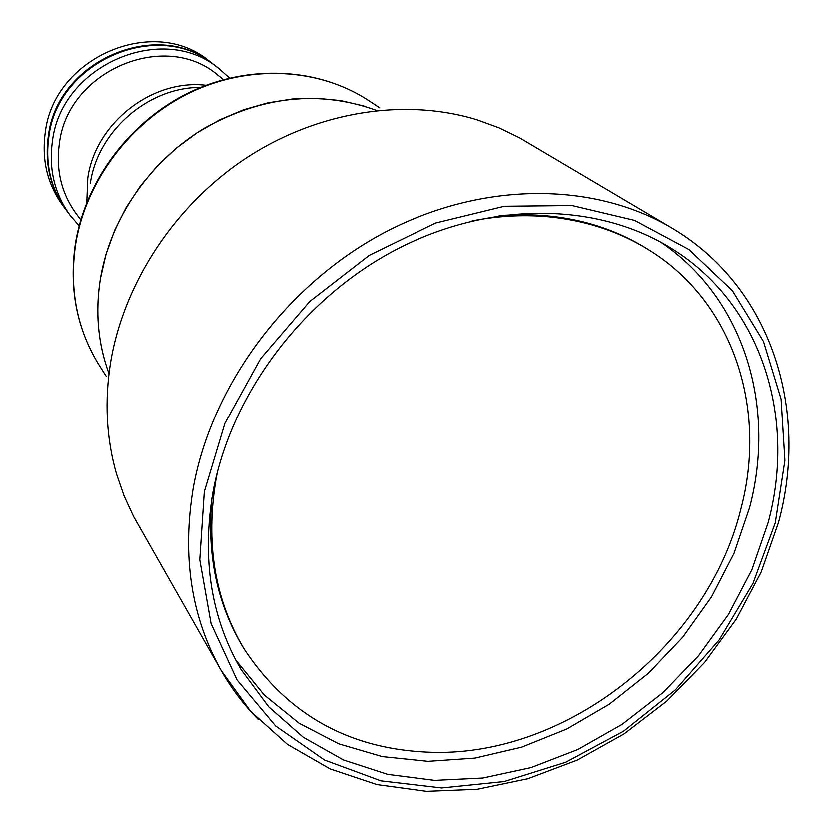 <?xml version="1.0" encoding="UTF-8"?>
<svg xmlns="http://www.w3.org/2000/svg" width="833" height="833" viewBox="0 0 833 833"><rect width="100%" height="100%" fill="white"/><g stroke="black" fill="none" stroke-linecap="round" stroke-linejoin="round"><path stroke-width="1.25" d="M217.642 470.895L216.08 478.756C205.324 542.7 214.57 599.302 243.819 648.563C287.947 715.776 351.224 750.387 433.66 752.386C569.137 755.437 708.185 643.93 740.995 508.557C767.422 408.868 733.561 302.296 649.334 250.139C620.679 232.199 588.285 221.193 552.175 217.121C526.144 214.341 499.467 215.58 472.155 220.839M108.977 373.601C97.992 343.79 95.129 312.167 100.377 278.743C110.31 218.756 149.555 161.383 203.679 128.584C261.989 95.878 319.695 89.839 376.787 110.477M214.071 64.859L209.572 61.382C154.522 14.38 53.812 56.925 45.253 132.562C41.535 159.874 47.408 184.197 62.85 205.543L66.244 210.103M213.717 64.589C158.364 17.306 56.956 60.184 48.304 136.32C44.555 163.799 50.449 188.279 65.984 209.749M79.156 225.753L70.191 215.403C54.541 193.766 48.606 169.078 52.406 141.36C61.173 64.558 163.507 21.241 219.298 68.9L229.492 78.042M70.191 215.403L66.505 210.457C50.959 188.966 45.065 164.465 48.824 136.945C57.477 60.726 159.009 17.805 214.414 65.13L219.298 68.9M80.801 219.777L76.594 214.216C61.465 193.6 55.717 170.026 59.372 143.474C67.765 70.472 165.288 29.561 218.007 75.282L223.483 79.593M258.063 719.285C243.798 704.874 231.512 688.662 221.214 670.648L133.634 516.627L124.075 495.937L116.547 474.092C106.291 438.481 104.344 401.027 110.695 361.741C124.127 282.075 175.471 204.408 246.787 157.593C318.289 111.028 405.421 97.732 477.132 119.806L498.832 127.72L519.355 137.643L671.804 227.919C689.641 238.55 705.645 251.118 719.795 265.633M104.719 360.606C97.294 334.429 95.857 307.138 100.377 278.743L105.968 254.294L114.61 230.377L126.179 207.407L140.485 185.78L157.312 165.882L176.346 148.055L197.275 132.603L219.725 119.796L243.319 109.821L267.632 102.855L292.248 98.981L316.769 98.232L340.77 100.585L363.875 105.978M660.902 242.195C744.15 298.224 776.429 406.504 749.596 507.62L734.008 553.393L711.486 596.98L682.685 637.297L648.376 673.335L609.433 704.177L566.825 729.042L521.635 747.211L474.987 758.124L428.1 761.352L382.264 756.624L338.792 743.879L299.005 723.231L264.228 695.055L235.677 659.996M212.925 492.241C230.866 394.353 302.504 298.631 395.852 249.681C489.335 200.868 596.053 202.065 670.149 247.568C760.779 302.369 796.848 416.261 768.213 522.478L751.949 569.668L728.438 614.556L698.398 655.998L662.651 692.931L622.126 724.398L577.883 749.533L531.048 767.62L482.848 778.053L434.597 780.396L387.637 774.388L343.394 759.977L303.285 737.32L268.674 706.863L240.883 669.336C211.02 617.878 201.701 558.849 212.925 492.241M243.246 647.626C217.028 604.185 206.584 554.268 211.936 497.863M499.217 215.612C555.705 211.249 605.435 222.567 648.407 249.556M75.491 243.08C85.893 179.793 130.354 120.9 189.57 92.307C248.848 63.87 318.716 67.546 369.019 100.793C319.487 67.994 249.858 63.933 190.163 92.567C130.552 121.326 85.768 180.948 75.605 244.34C69.087 289.343 77.032 329.785 99.439 365.656C76.865 329.347 68.847 288.749 75.366 243.882M200.566 87.413C148.482 86.996 97.721 131.01 90.339 183.187M86.788 202.409L87.788 177.981C95.316 123.138 152.2 78.708 206.011 85.268M775.284 522.864L752.959 583.537L719.16 639.973L675.417 689.891L623.584 731.239L565.742 762.278L504.267 781.562L441.719 787.976L380.848 780.865L324.526 760.081L275.65 726.053L236.999 679.947L211.051 623.657L199.753 559.818L204.272 491.772L224.858 423.341L260.656 358.565L309.73 301.411L369.186 255.325L435.399 223.036L504.35 206.209L571.99 205.47L634.569 220.328L688.891 249.431L732.436 290.665L763.507 341.488L781.094 399.059L784.925 460.472L775.284 522.864M221.214 670.648C191.173 617.232 181.865 556.267 193.256 487.721C211.769 385.19 286.292 284.688 383.857 232.803C481.568 181.063 593.46 181.344 671.804 227.919C771.483 286.719 809.364 409.909 778.511 522.51L761.195 572.084L736.299 619.169L704.541 662.568L666.796 701.157L624.063 733.946L577.436 760.05L528.101 778.699L477.33 789.288L426.465 791.35L376.891 784.603L330.055 768.921L287.427 744.41L250.608 711.392L221.214 670.648M647.47 248.963L649.334 250.139M242.684 646.679L243.819 648.563M106.374 376.537L99.439 365.656M379.775 107.915L369.019 100.793"/></g></svg>
